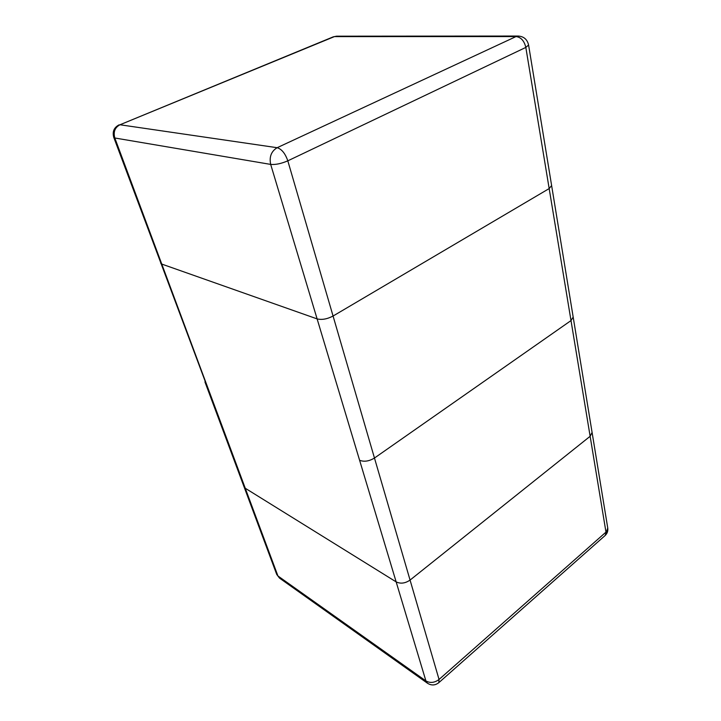 <?xml version="1.0" encoding="UTF-8"?>
<svg xmlns="http://www.w3.org/2000/svg" width="721" height="721" viewBox="0 0 721 721"><rect width="100%" height="100%" fill="white"/><g stroke="black" fill="none" stroke-linecap="round" stroke-linejoin="round"><path stroke-width="1.08" d="M607.749 528.024L605.135 535.505C607.28 533.486 608.145 530.998 607.749 528.024L592.085 432.438L590.138 436.295L410.06 580.081C405.202 583.388 400.561 583.992 396.153 581.892L317.114 318.898L161.765 264.075L160.675 263.183L161.765 264.075L317.114 318.898L359.608 460.304C364.195 462.017 369.143 461.26 374.469 458.033L571.005 320.584L573.177 317.069L571.005 320.584L549.168 188.578L333.066 316.032C327.181 319.097 321.863 320.052 317.114 318.898C321.863 320.052 327.181 319.097 333.066 316.032L374.469 458.033L571.005 320.584L590.138 436.295L410.06 580.081C405.202 583.388 400.561 583.992 396.153 581.892L245.266 488.252L113.792 137.441L114.81 137.99L206.089 383.076L204.935 381.905L244.077 486.882L245.266 488.252L244.077 486.882L276.729 574.448L279.523 578.107L277.936 575.971L206.089 383.076M528.583 44.999C527.276 39.439 523.843 36.456 518.282 36.05L516.038 36.564C520.986 37.231 524.248 40.845 525.825 47.415L549.168 188.578L551.619 185.549L549.168 188.578L333.066 316.032L287.814 160.828C281.289 163.649 275.575 164.839 270.681 164.406C269.113 156.854 271.267 151.284 277.143 147.706L119.974 124.76L334.409 36.609L516.038 36.564L277.143 147.706C281.677 149.076 285.237 153.447 287.814 160.828L525.825 47.415L528.583 44.999L592.085 432.438L590.138 436.295L605.982 532.107L439.044 679.47C434.547 682.805 430.176 683.301 425.913 680.93L396.153 581.892L245.266 488.252M359.608 460.304C364.195 462.017 369.143 461.26 374.469 458.033L439.044 679.47L438.819 682.67L605.135 535.505M279.523 578.107L427.463 683.229L425.913 680.93L277.936 575.971L276.729 574.448M518.282 36.05L336.518 36.194L333.309 36.825L119.974 124.76C114.891 127.527 113.17 131.934 114.81 137.99L270.681 164.406L317.114 318.898M427.463 683.229C431.401 685.68 435.187 685.5 438.819 682.67M119.091 124.85C113.963 127.518 112.197 131.718 113.792 137.441M336.518 36.194L333.309 36.825"/></g></svg>
